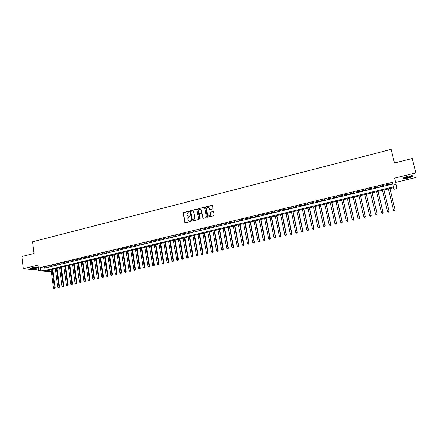 <?xml version="1.0" encoding="UTF-8"?>
<svg xmlns="http://www.w3.org/2000/svg" width="438" height="438" viewBox="0 0 438 438"><rect width="100%" height="100%" fill="white"/><g stroke="black" fill="none" stroke-linecap="round" stroke-linejoin="round"><path stroke-width="0.66" d="M189.26 211.428L188.849 211.154L183.637 212.474L183.232 213.082L184.847 222.351L185.427 222.745L190.667 221.453L190.946 221.004L189.857 220.894C188.882 221.031 188.263 220.615 187.99 219.635L187.836 218.737L189.145 216.826L190.108 216.241L189.013 216.104C188.044 216.241 187.42 215.825 187.152 214.85L186.999 213.958L188.302 212.041L189.26 211.428M189.15 211.226L183.834 212.55L183.429 213.164L185.252 222.756M190.826 220.79L189.857 220.894M189.988 216L189.063 216.12M407.898 176.224C404.208 177.248 402.768 178.025 403.573 178.567L408.106 178.091C411.791 177.078 413.237 176.295 412.448 175.742L407.898 176.224M38.21 267.388L38.035 267.262C36.71 266.994 34.701 267.142 32.012 267.706C30.518 268.089 30.008 268.406 30.479 268.647C31.815 268.916 33.819 268.768 36.496 268.209L38.221 267.47M212.539 208.992L212.956 208.488L212.463 205.729L211.866 205.334L205.937 206.835L205.526 207.366L207.229 216.81L207.826 217.21L213.777 215.737L214.187 215.091L213.602 211.91L212.999 211.516L210.454 212.151L210.037 212.665L210.355 214.724C209.545 216.438 208.636 216.542 207.639 215.036L206.501 208.581C207.284 206.835 208.187 206.714 209.205 208.214L209.397 209.238L209.994 209.632L212.539 208.992M392.377 182.307L40.449 267.585L44.736 268.072L392.782 184.031L392.377 182.307L393.078 185.181L396.155 184.442L397.02 188.554L394.041 189.265L393.658 187.645L394.041 189.265M50.983 269.781L51.164 271.182L49.061 271.68L38.615 270.575L37.931 265.143L23.378 268.697L21.9 256.515L34.044 253.465L32.582 241.792L391.145 149.38L394.485 162.985L412.251 158.529L415.876 172.928L394.611 178.113L396.155 184.442M38.615 270.575L40.761 270.054L45.048 270.52L393.477 186.873L393.078 185.181M40.449 267.585L40.761 270.054M196.908 209.654L196.323 209.265L190.492 210.738L190.081 211.324L191.724 220.648L192.309 221.042L198.168 219.597L198.584 219.038L196.908 209.654M198.184 208.795L204.064 207.305L204.655 207.7L206.347 217.029L205.942 217.675L203.413 218.299L202.816 217.905L202.132 214.116L201.54 213.728L199.87 214.144L199.46 214.697L200.177 218.786L199.471 218.896L197.773 209.353L198.184 208.795L204.064 207.305M395.656 182.394L416.1 177.445L415.876 172.928M23.378 268.697L34.137 269.846L38.391 268.817M47.041 266.731L44.462 267.355L47.041 266.731M51.35 265.691L48.76 266.315L51.35 265.691M55.686 264.64L53.08 265.269L55.686 264.64M60.039 263.588L57.422 264.218L60.039 263.588M64.413 262.532L61.785 263.167L64.413 262.532M68.81 261.464L66.171 262.105L68.81 261.464M73.223 260.396L70.573 261.037L73.223 260.396M77.663 259.323L74.997 259.969L77.663 259.323M82.125 258.245L79.442 258.891L82.125 258.245M86.604 257.161L83.91 257.812L86.604 257.161M91.104 256.071L88.399 256.728L91.104 256.071M95.632 254.976L92.916 255.633L95.632 254.976M100.176 253.876L97.45 254.538L100.176 253.876M104.748 252.77L102.005 253.438L104.748 252.77M109.341 251.664L106.582 252.326L109.341 251.664M113.957 250.547L111.181 251.215L113.957 250.547M118.594 249.425L115.807 250.098L118.594 249.425M123.253 248.297L120.45 248.976L123.253 248.297M127.934 247.163L125.12 247.842L127.934 247.163M132.643 246.025L129.812 246.709L132.643 246.025M137.373 244.88L134.532 245.57L137.373 244.88M142.126 243.731L139.268 244.42L142.126 243.731M146.905 242.575L144.031 243.271L146.905 242.575M151.707 241.415L148.821 242.11L151.707 241.415M156.53 240.248L153.634 240.949L156.53 240.248M161.381 239.071L158.468 239.778L161.381 239.071M166.254 237.894L163.325 238.601L166.254 237.894M171.154 236.706L168.214 237.418L171.154 236.706M176.081 235.518L173.119 236.235L176.081 235.518M181.031 234.319L178.058 235.042L181.031 234.319M186.002 233.115L183.013 233.837L186.002 233.115M191.006 231.905L188.001 232.633L191.006 231.905M196.032 230.689L193.01 231.423L196.032 230.689M201.08 229.468L198.047 230.202L201.08 229.468M206.161 228.242L203.112 228.981L206.161 228.242M211.264 227.004L208.198 227.749L211.264 227.004M216.394 225.767L213.311 226.512L216.394 225.767M221.551 224.519L218.452 225.269L221.551 224.519M226.736 223.265L223.621 224.015L226.736 223.265M231.948 222L228.817 222.761L232.343 222.186L231.948 222M237.188 220.736L234.04 221.497L237.188 220.736M242.455 219.46L239.29 220.226L239.674 220.418L242.833 219.652L242.455 219.46M247.749 218.179L244.568 218.951L248.116 218.376L247.749 218.179M253.071 216.892L249.874 217.664L250.235 217.861L253.427 217.089L253.071 216.892M258.425 215.6L255.212 216.377L255.562 216.575L258.77 215.797L258.425 215.6M263.802 214.297L260.572 215.08L260.911 215.282L264.136 214.5L263.802 214.297M269.211 212.988L265.959 213.777L269.534 213.196L269.211 212.988M274.648 211.674L271.379 212.463L271.702 212.671L274.96 211.882L274.648 211.674M280.112 210.349L276.827 211.143L280.413 210.569L280.112 210.349M285.609 209.025L282.307 209.818L282.603 210.037L285.899 209.238L285.609 209.025M291.133 207.689L287.815 208.488L288.1 208.707L291.412 207.908L291.133 207.689M296.69 206.342L293.35 207.152L296.959 206.566L296.69 206.342M302.275 204.989L298.919 205.805L302.532 205.219L302.275 204.989M307.887 203.632L304.514 204.447L308.133 203.867L307.887 203.632M313.531 202.268L310.142 203.09L313.772 202.504L313.531 202.268M319.209 200.894L315.803 201.721L319.433 201.135L319.209 200.894M324.919 199.514L321.492 200.341L321.711 200.582L325.133 199.755L324.919 199.514M330.657 198.124L327.208 198.961L330.86 198.37L330.657 198.124M336.428 196.728L332.962 197.565L333.159 197.817L336.619 196.98L336.428 196.728M342.231 195.326L338.744 196.169L338.93 196.421L342.406 195.578L342.231 195.326M348.068 193.914L344.564 194.762L344.733 195.019L348.232 194.171L348.068 193.914M353.931 192.496L350.411 193.35L350.57 193.607L354.085 192.758L353.931 192.496M359.833 191.067L356.291 191.926L356.433 192.189L359.97 191.335L359.833 191.067M365.768 189.632L362.204 190.492L362.335 190.76L365.894 189.9L365.768 189.632M371.731 188.187L368.15 189.057L368.27 189.326L371.846 188.46L371.731 188.187M377.731 186.736L374.129 187.612L374.238 187.886L377.835 187.015L377.731 186.736M383.765 185.279L380.14 186.155L380.239 186.435L383.852 185.559L383.765 185.279M386.272 184.973L389.908 184.097L389.836 183.812L386.19 184.694L386.272 184.973L386.201 184.688M393.658 187.645L47.014 270.733L51.164 271.182M44.736 268.072L45.048 270.52M392.782 184.031L393.477 186.873M239.674 220.418L239.624 220.144M260.911 215.282L260.856 215.009M266.293 213.979L266.238 213.706M277.139 211.357L277.084 211.083M282.603 210.037L282.548 209.764M288.1 208.707L288.045 208.433M293.63 207.371L293.57 207.097M299.181 206.03L299.127 205.75M304.771 204.677L304.711 204.404M310.383 203.32L310.323 203.046M316.033 201.956L315.973 201.677M321.711 200.582L321.651 200.303M327.416 199.202L327.356 198.923M333.159 197.817L333.094 197.538M338.93 196.421L338.864 196.142M344.733 195.019L344.668 194.735M350.57 193.607L350.504 193.322M356.433 192.189L356.373 191.904M362.335 190.76L362.27 190.475M368.27 189.326L368.205 189.041M374.238 187.886L374.167 187.601M380.239 186.435L380.168 186.15M188.181 216.076L189.205 216.18M189.046 220.878L190.048 220.971M196.722 209.342L190.678 210.82L190.273 211.406L192.123 221.053M191.16 211.324L190.875 211.768L192.315 219.909L192.725 220.188L193.443 220.007L194.762 218.179L193.749 212.392C193.476 211.417 192.851 211.001 191.877 211.143L191.16 211.324M192.939 211.258L193.935 212.468L194.948 218.255L193.634 220.084L192.917 220.259M201.94 213.799L203.199 218.305M198.365 208.877L197.965 209.517L199.777 219.181M201.425 210.202C200.369 208.685 199.471 208.833 198.743 210.64L199.148 213.027L199.739 213.421L201.409 212.999L201.825 212.457L201.611 210.284L200.785 209.276M201.611 210.284L202.006 212.539L201.595 213.082L199.925 213.498M208.581 207.3L209.758 209.632M208.488 216.06C209.567 216.394 210.251 215.978 210.53 214.806L210.333 214.368M213.41 211.598L210.629 212.233L210.213 212.748L210.508 214.45M212.288 205.422L206.117 206.922L205.701 207.453L207.607 217.21M51.065 269.759L53.436 288.029L55.193 287.826L52.784 269.348M54.471 288.505L54.044 288.604L54.75 288.522L54.471 288.505L52.127 269.507M54.044 288.604L53.436 288.029M55.193 287.826L54.75 288.522M37.635 267.175L36.151 267.788C33.485 268.324 31.706 268.423 30.808 268.078M31.262 267.914L37.153 267.131M30.463 268.253C31.793 268.521 33.781 268.379 36.436 267.821L38.007 267.251M412.021 175.676C412.415 176.415 406.344 178.239 404.373 177.981L403.77 177.729M404.148 177.51L404.564 177.604C407.471 177.456 409.815 176.81 411.583 175.665M403.349 178.058L403.858 178.167C407.439 177.987 410.34 177.193 412.552 175.775M55.319 268.74L57.723 287.043L59.475 286.841L57.039 268.33M58.763 287.525L58.331 287.624L59.031 287.542L56.387 268.483M58.331 287.624L57.723 287.043M59.475 286.841L59.031 287.542M59.595 267.717L62.026 286.058L63.778 285.855L61.309 267.306M63.072 286.54L62.639 286.638L63.34 286.556L60.668 267.459M62.639 286.638L62.026 286.058M63.778 285.855L63.34 286.556M63.893 266.687L66.352 285.061L68.104 284.864L65.607 266.277M67.397 285.549L66.965 285.647L67.666 285.565L64.972 266.43M66.965 285.647L66.352 285.061M68.104 284.864L67.666 285.565M68.208 265.652L70.699 284.065L72.451 283.868L69.921 265.242M71.75 284.552L71.312 284.651L72.013 284.569L69.292 265.39M71.312 284.651L70.699 284.065M72.451 283.868L72.013 284.569M72.544 264.612L75.068 283.063L76.82 282.866L74.257 264.202M76.119 283.55L75.681 283.649L76.382 283.572L73.633 264.349M75.681 283.649L75.068 283.063M76.82 282.866L76.382 283.572M76.902 263.566L79.459 282.061L81.205 281.864L78.61 263.156M80.51 282.543L80.072 282.647L80.773 282.565L77.997 263.304M80.072 282.647L79.459 282.061M81.205 281.864L80.773 282.565M81.282 262.521L83.866 281.048L85.613 280.851L82.985 262.11M84.923 281.535L84.479 281.634L85.18 281.557L82.377 262.252M84.479 281.634L83.866 281.048M85.613 280.851L85.18 281.557M85.678 261.464L88.295 280.03L90.042 279.838L87.381 261.053M89.357 280.523L88.914 280.621L89.609 280.544L86.784 261.201M88.914 280.621L88.295 280.03M90.042 279.838L89.609 280.544M90.102 260.402L92.752 279.011L94.493 278.814L91.799 259.997M93.814 279.499L93.365 279.603L94.061 279.526L91.208 260.139M93.365 279.603L92.752 279.011M94.493 278.814L94.061 279.526M94.542 259.34L97.225 277.982L98.966 277.791L96.24 258.935M98.287 278.475L97.838 278.579L98.534 278.502L95.654 259.072M97.838 278.579L97.225 277.982M98.966 277.791L98.534 278.502M99.004 258.272L101.72 276.953L103.456 276.761L100.702 257.862M102.788 277.446L102.333 277.55L103.029 277.473L100.121 258.004M102.333 277.55L101.72 276.953M103.456 276.761L103.029 277.473M103.488 257.194L106.237 275.918L107.972 275.726L105.18 256.788M107.305 276.411L106.856 276.515L107.545 276.438L104.611 256.925M106.856 276.515L106.237 275.918M107.972 275.726L107.545 276.438M107.994 256.115L110.776 274.878L112.511 274.686L109.686 255.71M111.849 275.371L111.394 275.475L112.084 275.398L109.122 255.847M111.394 275.475L110.776 274.878M112.511 274.686L112.084 275.398M112.522 255.031L115.336 273.832L117.066 273.64L114.209 254.626M116.409 274.325L115.955 274.429L116.645 274.352L113.656 254.757M115.955 274.429L115.336 273.832M117.066 273.64L116.645 274.352M117.072 253.941L119.919 272.781L121.649 272.589L118.758 253.536M120.998 273.274L120.538 273.383L121.233 273.307L118.211 253.668M120.538 273.383L119.919 272.781M121.649 272.589L121.233 273.307M121.638 252.846L124.523 271.724L126.253 271.538L123.33 252.441M125.607 272.222L125.142 272.326L125.837 272.25L122.788 252.567M125.142 272.326L124.523 271.724M126.253 271.538L125.837 272.25M126.237 251.74L129.15 270.662L130.88 270.476L127.918 251.341M130.239 271.16L129.774 271.27L130.464 271.193L127.387 251.467M129.774 271.27L129.15 270.662M130.88 270.476L130.464 271.193M130.852 250.635L133.804 269.594L135.528 269.408L132.533 250.235M134.893 270.098L134.422 270.202L135.112 270.126L132.008 250.361M134.422 270.202L133.804 269.594M135.528 269.408L135.112 270.126M135.49 249.523L138.474 268.521L140.198 268.341L137.171 249.123M139.569 269.025L139.098 269.135L139.788 269.058L136.651 249.244M139.098 269.135L138.474 268.521M140.198 268.341L139.788 269.058M140.149 248.406L143.171 267.448L144.896 267.262L141.83 248.007M144.266 267.946L143.795 268.056L144.485 267.985L141.321 248.127M143.795 268.056L143.171 267.448M144.896 267.262L144.485 267.985M144.836 247.284L147.891 266.364L149.615 266.184L146.511 246.884M148.991 266.868L148.515 266.977L149.205 266.901L146.013 247.005M148.515 266.977L147.891 266.364M149.615 266.184L149.205 266.901M149.544 246.156L152.638 265.275L154.357 265.094L151.214 245.756M153.738 265.784L153.262 265.888L153.946 265.817L150.721 245.871M153.262 265.888L152.638 265.275M154.357 265.094L153.946 265.817M154.275 245.023L157.406 264.185L159.12 264.005L155.944 244.623M158.507 264.689L158.03 264.798L158.715 264.727L155.463 244.738M158.03 264.798L157.406 264.185M159.12 264.005L158.715 264.727M159.027 243.884L162.197 263.085L163.911 262.904L160.697 243.484M163.303 263.594L162.821 263.703L163.505 263.627L160.22 243.599M162.821 263.703L162.197 263.085M163.911 262.904L163.505 263.627M163.807 242.74L167.009 261.979L168.723 261.804L165.471 242.34M168.121 262.488L167.634 262.597L168.318 262.526L168.219 261.705L165.006 242.449M167.634 262.597L167.009 261.979M168.723 261.804L168.318 262.526M168.608 241.584L171.849 260.873L173.558 260.692L170.267 241.19M172.961 261.382L172.473 261.491L173.158 261.42L173.059 260.594L169.813 241.3M172.473 261.491L171.849 260.873M173.558 260.692L173.158 261.42M173.432 240.429L176.711 259.756L178.419 259.581L175.09 240.035M177.828 260.265L177.341 260.38L178.02 260.309L177.932 259.477L174.642 240.139M177.341 260.38L176.711 259.756M178.419 259.581L178.02 260.309M178.282 239.268L181.6 258.634L183.303 258.458L179.941 238.869M182.717 259.148L182.23 259.258L182.909 259.186L182.827 258.354L179.498 238.978M182.23 259.258L181.6 258.634M183.303 258.458L182.909 259.186M183.155 238.097L186.511 257.506L188.214 257.336L184.809 237.703M187.634 258.02L187.141 258.135L187.82 258.064L187.743 257.226L184.382 237.807M187.141 258.135L186.511 257.506M188.214 257.336L187.82 258.064M188.055 236.925L191.45 256.378L193.147 256.203L189.709 236.531M192.572 256.892L192.079 257.002L192.758 256.936L192.687 256.093L189.287 236.629M192.079 257.002L191.45 256.378M193.147 256.203L192.758 256.936M192.977 235.743L196.41 255.239L198.107 255.064L194.625 235.348M197.538 255.754L197.04 255.869L197.719 255.797L197.658 254.954L194.215 235.447M197.04 255.869L196.41 255.239M198.107 255.064L197.719 255.797M197.927 234.56L201.398 254.095L203.095 253.925L199.569 234.166M202.531 254.609L202.028 254.724L202.706 254.659L202.652 253.805L199.17 234.259M202.028 254.724L201.398 254.095M203.095 253.925L202.706 254.659M202.904 233.366L206.413 252.945L208.105 252.775L204.541 232.972M207.546 253.46L207.043 253.575L207.721 253.509L207.672 252.655L204.146 233.065M207.043 253.575L206.413 252.945M208.105 252.775L207.721 253.509M207.902 232.167L211.45 251.79L213.142 251.62L209.539 231.779M212.589 252.31L212.085 252.425L212.758 252.354L212.715 251.5L209.156 231.866M212.085 252.425L211.45 251.79M213.142 251.62L212.758 252.354M212.923 230.963L216.514 250.629L218.201 250.459L214.56 230.574M217.653 251.149L217.149 251.264L217.823 251.198L217.785 250.333L214.182 230.662M217.149 251.264L216.514 250.629M218.201 250.459L217.823 251.198M217.976 229.753L221.606 249.457L223.292 249.293L219.608 229.364M222.75 249.983L222.241 250.098L222.915 250.032L222.882 249.167L219.241 229.452M222.241 250.098L221.606 249.457M223.292 249.293L222.915 250.032M223.051 228.537L226.725 248.286L228.406 248.122L224.678 228.149M227.869 248.811L227.355 248.926L228.028 248.861L228.006 247.99L224.322 228.231M227.355 248.926L226.725 248.286M228.406 248.122L228.028 248.861M228.149 227.317L231.866 247.109L233.547 246.944L229.775 226.922M233.016 247.629L232.501 247.749L233.169 247.684L233.158 246.813L229.43 227.01M232.501 247.749L231.866 247.109M233.547 246.944L233.169 247.684M233.279 226.085L237.035 245.921L238.71 245.756L234.899 225.696M238.19 246.446L237.67 246.567L238.343 246.501L238.332 245.625L234.565 225.778M237.67 246.567L237.035 245.921M238.71 245.756L238.343 246.501M238.436 224.847L242.236 244.727L243.906 244.568L240.051 224.464M243.391 245.258L242.871 245.373L243.539 245.313L243.539 244.431L239.728 224.541M242.871 245.373L242.236 244.727M243.906 244.568L243.539 245.313M243.616 223.61L247.459 243.533L249.123 243.369L245.231 223.221M248.614 244.059L248.094 244.18L248.762 244.114L248.768 243.232L244.913 223.298M248.094 244.18L247.459 243.533M249.123 243.369L248.762 244.114M248.822 222.362L252.71 242.329L254.374 242.17L250.432 221.973M253.87 242.855L253.345 242.975L254.013 242.915L254.024 242.022L250.131 222.044M253.345 242.975L252.71 242.329M254.374 242.17L254.013 242.915M254.056 221.102L257.987 241.119L259.652 240.96L255.666 220.719M259.154 241.65L258.623 241.771L259.291 241.705L259.312 240.812L255.37 220.79M258.623 241.771L257.987 241.119M259.652 240.96L259.291 241.705M259.323 219.843L263.293 239.898L264.952 239.745L260.922 219.46M264.464 240.435L263.928 240.555L264.596 240.489L264.623 239.597L260.643 219.526M263.928 240.555L263.293 239.898M264.952 239.745L264.596 240.489M264.612 218.573L268.625 238.677L270.284 238.524L266.211 218.19M269.803 239.208L269.266 239.334L269.928 239.268L269.967 238.371L265.937 218.255M269.266 239.334L268.625 238.677M270.284 238.524L269.928 239.268M269.928 217.303L273.991 237.445L275.644 237.292L271.527 216.919M275.168 237.982L274.626 238.102L275.288 238.042L275.332 237.139L271.264 216.98M274.626 238.102L273.991 237.445M275.644 237.292L275.288 238.042M275.272 216.022L279.378 236.208L281.032 236.06L276.865 215.638M280.561 236.744L280.019 236.87L280.681 236.81L280.731 235.901L276.613 215.699M280.019 236.87L279.378 236.208M281.032 236.06L280.681 236.81M280.649 214.73L284.799 234.965L286.447 234.817L282.236 214.352M285.981 235.507L285.439 235.628L286.096 235.567L286.162 234.653L281.995 214.406M285.439 235.628L284.799 234.965M286.447 234.817L286.096 235.567M286.052 213.437L290.246 233.717L291.889 233.569L287.635 213.054M291.434 234.259L290.887 234.385L291.544 234.325L291.615 233.405L287.405 213.114M290.887 234.385L290.246 233.717M291.889 233.569L291.544 234.325M291.484 212.134L295.727 232.463L297.364 232.315L293.06 211.757M296.915 233.005L296.367 233.125L297.024 233.071L297.101 232.145L292.841 211.806M296.367 233.125L295.727 232.463M297.364 232.315L297.024 233.071M296.942 210.826L301.235 231.198L302.866 231.05L298.519 210.448M302.428 231.74L301.875 231.866L302.527 231.806L302.614 230.881L298.311 210.497M301.875 231.866L301.235 231.198M302.866 231.05L302.527 231.806M302.428 209.512L306.77 229.928L308.401 229.786L303.999 209.134M307.963 230.47L307.41 230.602L308.062 230.541L308.155 229.611L303.808 209.178M307.41 230.602L306.77 229.928M308.401 229.786L308.062 230.541M307.947 208.187L312.332 228.652L313.964 228.51L309.513 207.815M313.537 229.2L312.978 229.326L313.63 229.266L313.728 228.335L309.332 207.858M312.978 229.326L312.332 228.652M313.964 228.51L313.63 229.266M313.493 206.856L317.928 227.371L319.554 227.229L315.059 206.484M319.132 227.913L318.574 228.045L319.22 227.984L319.335 227.048L314.889 206.522M318.574 228.045L317.928 227.371M319.554 227.229L319.22 227.984M319.072 205.521L323.556 226.079L325.177 225.937L320.632 205.148M324.761 226.627L324.197 226.758L324.848 226.698L324.969 225.756L320.474 205.187M324.197 226.758L323.556 226.079M325.177 225.937L324.848 226.698M324.678 204.179L329.212 224.782L330.827 224.645L326.233 203.807M330.422 225.329L329.858 225.46L330.504 225.406L330.63 224.459L326.086 203.84M329.858 225.46L329.212 224.782M330.827 224.645L330.504 225.406M330.318 202.827L334.9 223.479L336.51 223.342L331.867 202.455M336.116 224.026L335.546 224.157L336.187 224.103L336.324 223.15L331.73 202.487M335.546 224.157L334.9 223.479M336.51 223.342L336.187 224.103M335.984 201.469L340.616 222.165L342.226 222.033L337.534 201.097M341.837 222.718L341.262 222.849L341.908 222.794L342.051 221.836L337.408 201.124M342.226 222.033L341.908 222.794M341.684 200.1L346.365 220.851L347.969 220.714L343.228 199.733M347.591 221.404L347.011 221.535L347.657 221.48L347.81 220.517L343.113 199.761M347.969 220.714L347.657 221.48M347.416 198.726L352.147 219.52L353.751 219.389L348.949 198.359M353.373 220.079L352.793 220.21L353.433 220.155L353.597 219.192L348.851 198.381M353.751 219.389L353.433 220.155M353.176 197.346L357.961 218.19L359.554 218.058L354.709 196.98M359.193 218.743L358.607 218.88L359.248 218.825L359.417 217.856L354.621 197.001M359.554 218.058L359.248 218.825M358.968 195.956L363.803 216.848L365.396 216.717L360.496 195.594M365.04 217.407L364.454 217.538L365.089 217.489L365.27 216.514L360.425 195.611M365.396 216.717L365.089 217.489M364.794 194.56L369.683 215.501L371.271 215.376L366.316 194.198M370.92 216.06L370.329 216.197L370.964 216.142L371.156 215.162L366.256 194.209M371.271 215.376L370.964 216.142M370.652 193.158L375.59 214.144L377.173 214.018L372.169 192.797M376.833 214.708L376.242 214.844L376.872 214.79L377.074 213.804L372.119 192.808M376.28 214.927L375.59 214.144L376.242 214.844M377.173 214.018L376.872 214.79M376.538 191.745L381.536 212.786L383.113 212.66L378.049 191.384M382.779 213.344L382.182 213.481L382.817 213.432L383.026 212.441L378.016 191.395M382.221 213.569L381.624 212.999L382.182 213.481M383.113 212.66L382.817 213.432M382.462 190.327L387.51 211.412L389.086 211.291L383.967 189.966M388.758 211.976L388.161 212.112L388.791 212.063L389.01 211.067L383.945 189.972M388.188 212.2L387.51 211.412L388.161 212.112M389.086 211.291L388.791 212.063M388.413 188.898L393.521 210.037L395.087 209.911L389.919 188.543M394.769 210.601L394.167 210.738L394.797 210.689L395.027 209.687L389.908 188.543M394.195 210.826L393.581 210.256L394.167 210.738M395.087 209.911L394.797 210.689"/></g></svg>
